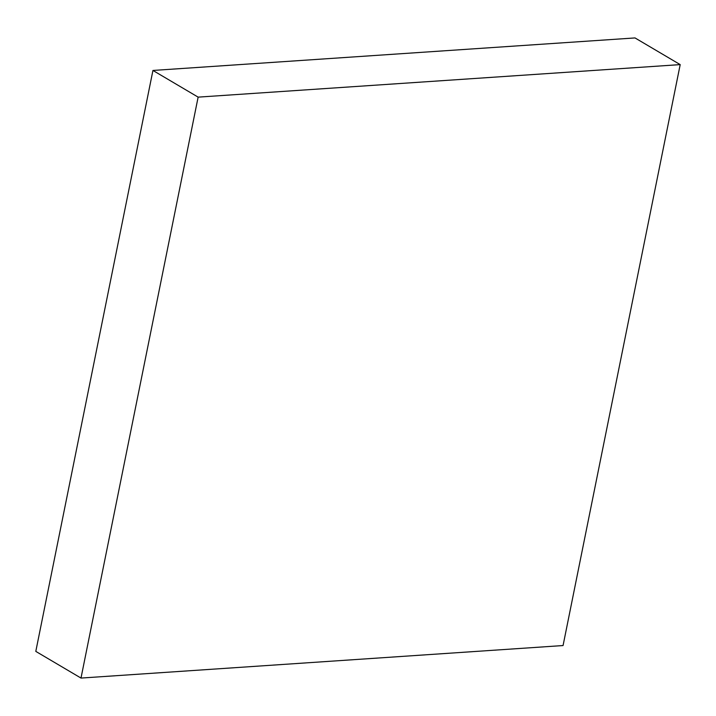 <?xml version="1.0" encoding="UTF-8"?>
<svg xmlns="http://www.w3.org/2000/svg" width="716" height="716" viewBox="0 0 716 716"><rect width="100%" height="100%" fill="white"/><g stroke="black" fill="none" stroke-linecap="round" stroke-linejoin="round"><path stroke-width="1.07" d="M80.998 678.07L198.135 97.134L680.2 64.61L563.062 645.546L80.998 678.07L35.8 651.39L152.938 70.454L198.135 97.134M152.938 70.454L635.003 37.93L680.2 64.61"/></g></svg>
